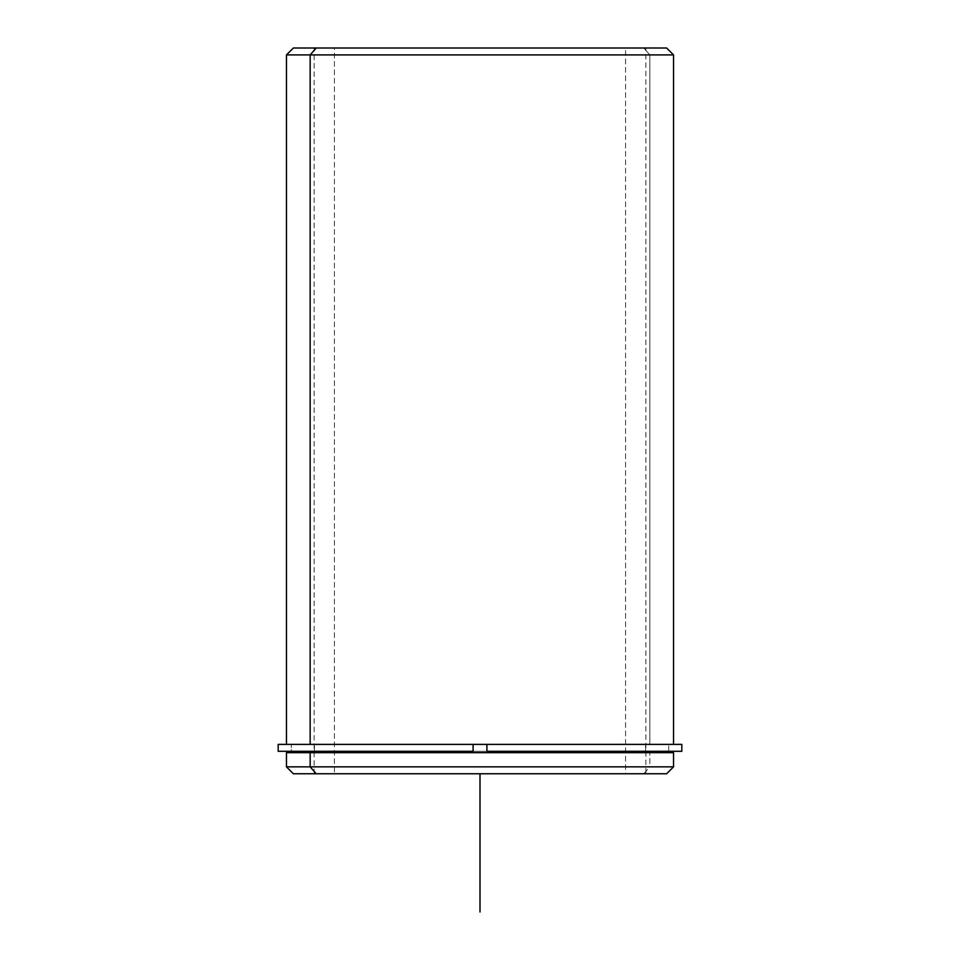 <?xml version="1.0" encoding="UTF-8"?>
<svg xmlns="http://www.w3.org/2000/svg" width="960" height="960" viewBox="0 0 960 960"><rect width="100%" height="100%" fill="white"/><g stroke="black" fill="none" stroke-linecap="round" stroke-linejoin="round"><path stroke-width="0.72" stroke-dasharray="4.8 3.6" d="M645.6 744.384L645.6 752.676L668.7 752.676L291.3 752.676L645.6 752.676L645.6 744.384L291.3 744.384L668.7 744.384L314.4 744.384L314.4 751.296L314.4 744.384L294.12 744.384L645.6 744.384M334.416 773.76L645.888 773.76L625.584 773.76L625.584 48L645.888 48L334.416 48L334.416 773.76L334.416 48L314.112 48L625.584 48L625.584 773.76L314.112 773.76L645.672 773.76L334.416 773.76M649.848 744.384L286.464 744.384L673.536 744.384L486.912 744.384L649.848 744.384L649.848 54.912L649.848 744.384M310.152 752.676L668.7 752.676M314.4 752.676L668.448 752.676L314.4 752.676M316.224 48L645.888 48L645.888 773.76L643.776 773.76L649.848 766.848L673.536 766.848L649.848 766.848L649.848 752.676L649.848 766.848L286.464 766.848L649.848 766.848L643.776 773.76L316.224 773.76M673.536 752.676L286.464 752.676M293.376 773.76L666.624 773.76M666.624 48L643.776 48L649.848 54.912L286.464 54.912L649.848 54.912L643.776 48L293.376 48M334.416 48L645.672 48L334.416 48M278.172 751.296L681.828 751.296M681.828 744.384L278.172 744.384M314.112 751.296L668.532 751.296L486.912 751.296L486.912 744.384L486.912 751.296L668.7 751.296L291.3 751.296L473.088 751.296L473.088 744.384L291.3 744.384L668.7 744.384L310.152 744.384M473.088 744.384L473.088 751.296M286.464 744.384L673.536 744.384M668.7 751.296L668.7 744.384L668.7 751.296L291.3 751.296L291.3 744.384L291.3 751.296M480 773.76L618.24 773.76M314.112 773.76L314.112 48"/><path stroke-width="1.44" d="M314.4 752.676L314.4 751.296L314.4 752.676M291.3 752.676L291.3 751.296L473.088 751.296L473.088 744.384L486.912 744.384L473.088 744.384L473.088 751.296L278.172 751.296L278.172 744.384L473.088 744.384L286.464 744.384L286.464 54.912L673.536 54.912L310.152 54.912L310.152 744.384L310.152 54.912L286.464 54.912L293.376 48L316.224 48L310.152 54.912L316.224 48L666.624 48L673.536 54.912L673.536 744.384L486.912 744.384L681.828 744.384L681.828 751.296L486.912 751.296L486.912 744.384L486.912 751.296L668.7 751.296L668.7 752.676L673.5 752.676L310.152 752.676L673.536 752.676L673.536 766.848L310.152 766.848L310.152 752.676L310.152 766.848L286.464 766.848L310.152 766.848L316.224 773.76L645.888 773.76M316.224 773.76L310.152 766.848L673.536 766.848L666.624 773.76L293.376 773.76L286.464 766.848L286.464 752.676L310.152 752.676M645.888 48L316.224 48M310.152 744.384L473.088 744.384M473.088 751.296L314.112 751.296M480 773.76L480 912"/></g></svg>
